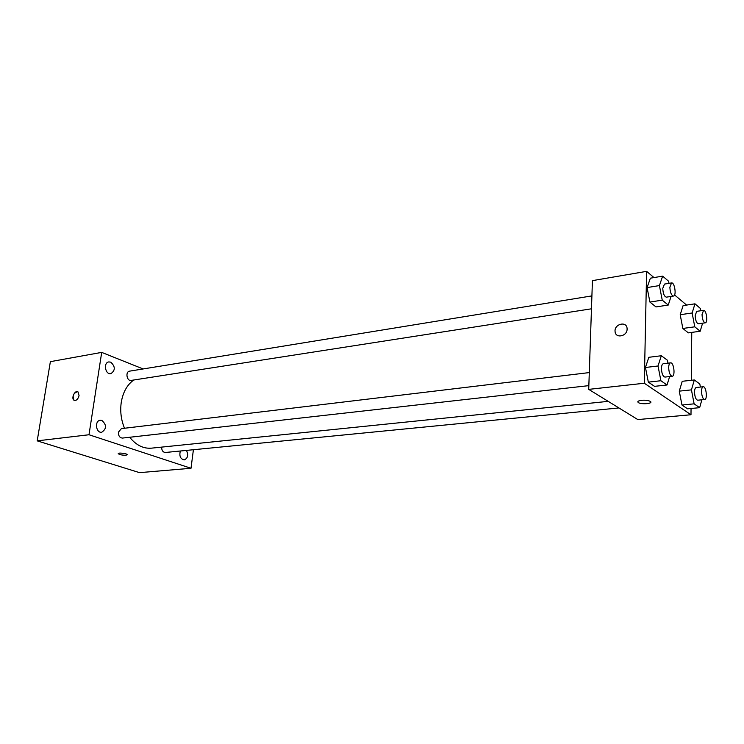 <?xml version="1.0" encoding="UTF-8"?>
<svg xmlns="http://www.w3.org/2000/svg" width="744" height="744" viewBox="0 0 744 744"><rect width="100%" height="100%" fill="white"/><g stroke="black" fill="none" stroke-linecap="round" stroke-linejoin="round"><path stroke-width="1.12" d="M193.403 449.72L191.013 468.274L139.528 472.645L37.2 440.857L50.369 361.668L101.695 352.386L143.136 368.95M110.726 362.142L108.801 361.928C103.118 362.607 105.285 374.892 110.865 373.674C115.45 370.373 115.404 366.522 110.726 362.142M101.891 420.434L100.245 420.258C94.376 420.704 95.902 433.25 101.705 432.255C106.699 428.86 106.764 424.926 101.891 420.434M180.336 451.004C179.109 456.016 180.401 458.983 184.224 459.904C187.841 458.276 188.585 455.105 186.456 450.408M191.013 468.274L89.001 434.747L37.2 440.857M126.062 455.244L127.187 454.565C126.35 453.263 117.078 452.436 118.343 453.784C120.017 454.807 122.593 455.291 126.062 455.244M89.001 434.747L101.695 352.386M79.059 395.603C77.999 399.351 76.325 400.895 74.028 400.244C70.829 398.403 75.032 389.633 78.027 391.902L79.059 395.603M74.409 400.43L74.028 400.244C72.196 395.882 73.396 393.037 77.636 391.707M589.294 372.586L121.393 428.628L118.426 432.152C118.343 435.826 119.691 437.798 122.462 438.077L588.848 385.634M161.625 447.116C161.69 450.455 162.936 452.24 165.354 452.482L618.896 407.945M591.908 295.898L129.577 371.154C125.178 371.637 126.768 381.328 131.102 380.417L591.471 308.807M133.753 380.007C127.094 384.788 122.918 392.311 121.225 402.56C120.017 411.413 121.114 419.979 124.508 428.246M129.707 437.258C136.059 445.154 143.267 448.79 151.348 448.167L608.201 401.36M691.046 408.493L690.99 414.752L637.813 419.579L588.718 389.372L592.429 280.637L646.61 271.355L653.995 277.577M690.99 414.752L644.304 383.244L588.718 389.372M641.681 400.291C645.587 400.021 648.489 400.412 650.377 401.444C653.697 403.629 640.947 404.717 638.231 402.495C637.18 401.472 638.333 400.737 641.681 400.291M688.321 332.856L682.843 328.457L680.202 314.721L683.104 305.598L680.202 314.721L682.843 328.457L688.321 332.856L700.188 331.257L694.775 326.821L692.134 312.992L694.97 303.822L700.355 308.435L700.792 310.75M654.534 386.341L648.331 382.128L645.448 367.48L648.824 357.297L645.448 367.48L648.331 382.128L654.534 386.341L667.024 384.992L660.904 380.733L658.021 365.992L661.314 355.744L667.396 360.208L667.973 363.156M691.753 332.391L691.306 380.296M674.594 294.95L686.6 305.077M644.304 383.244L646.61 271.355M687.558 408.819L681.969 405.015L679.272 391.139L682.239 381.291L679.272 391.139L681.969 405.015L687.558 408.819L699.639 407.684L694.124 403.843L691.436 389.875L694.319 379.97L699.816 383.997L700.402 387.057M655.976 306.919L649.912 302.055L647.085 287.575L650.377 278.182L647.085 287.575L649.912 302.055L655.976 306.919L668.233 305.068L662.244 300.158L659.417 285.575L662.644 276.136L668.596 281.232L669.005 283.352M627.099 329.127C627.211 336.409 615.446 338.743 615.074 331.573C614.023 324.012 626.792 320.738 627.09 328.55L627.099 329.127C627.211 336.418 615.446 338.752 615.083 331.573C614.033 324.012 626.801 320.738 627.09 328.56M650.823 402.113C651.084 404.02 640.407 404.336 638.231 402.495L637.794 401.834M671.079 296.428L668.233 305.068M671.544 282.934L664.466 284.087L662.774 288.384C663.071 293.629 664.271 296.549 666.391 297.154L673.478 296.056C676.687 295.861 674.659 282.125 671.544 282.934L669.87 287.24C670.177 292.504 671.376 295.442 673.478 296.056M662.244 300.158L649.912 302.055M659.417 285.575L647.085 287.575M662.644 276.136L650.377 278.182M702.587 323.203L700.188 331.257M703.564 310.35L696.719 311.345L695.166 315.54C695.454 320.45 696.542 323.194 698.421 323.779L705.275 322.831C708.176 322.719 706.391 309.644 703.564 310.35L702.038 314.554C702.327 319.483 703.406 322.236 705.275 322.831M694.775 326.821L682.843 328.457M692.134 312.992L680.202 314.721M694.97 303.822L683.104 305.598M669.646 376.548L667.024 384.992M670.567 362.849L663.35 363.714C662.197 364.011 661.565 365.583 661.444 368.438C661.704 373.6 662.876 376.473 664.969 377.078L672.195 376.259C675.543 376.204 673.832 362.142 670.567 362.849C669.423 363.146 668.791 364.727 668.679 367.592C668.949 372.772 670.121 375.655 672.195 376.259M660.904 380.733L648.331 382.128M658.021 365.992L645.448 367.48M661.314 355.744L648.824 357.297M701.871 399.798L699.639 407.684M703.229 386.759L696.254 387.494C695.194 387.764 694.617 389.298 694.524 392.088C694.784 396.924 695.835 399.63 697.695 400.207L704.67 399.519C707.702 399.519 706.186 386.155 703.229 386.759C702.169 387.038 701.601 388.573 701.518 391.372C701.778 396.227 702.829 398.942 704.67 399.519M694.124 403.843L681.969 405.015M691.436 389.875L679.272 391.139M694.319 379.97L682.239 381.291"/></g></svg>
